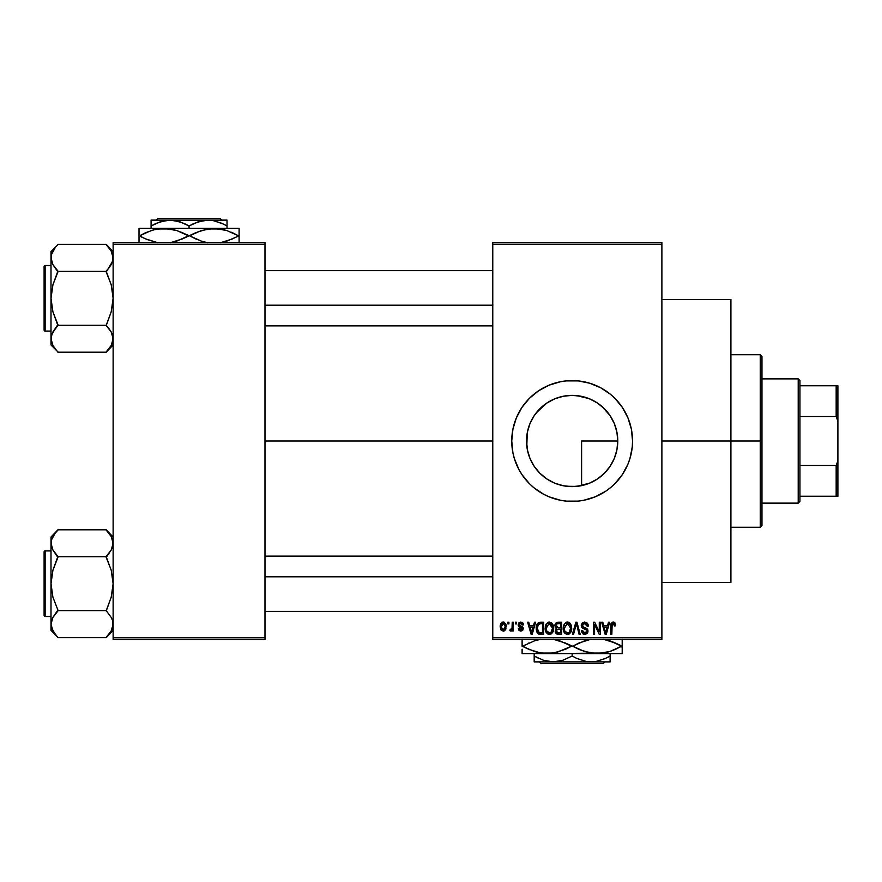 <?xml version="1.0" encoding="UTF-8"?>
<svg xmlns="http://www.w3.org/2000/svg" width="882" height="882" viewBox="0 0 882 882"><rect width="100%" height="100%" fill="white"/><g stroke="black" fill="none" stroke-linecap="round" stroke-linejoin="round"><path stroke-width="1.32" d="M616.992 432.577L617.775 441L617.102 448.795L617.775 441A45.621 45.621 0 0 1 572.153 486.621A45.621 45.621 0 0 1 526.521 441L527.48 450.283M613.453 460.382L614.236 458.629M614.379 458.265L614.677 457.538M599.198 477.746L605.824 471.793M571.911 486.621L566.321 486.258L576.563 486.412L589.518 483.193M589.374 483.248L591.271 482.432M553.918 482.829L554.635 483.127M534.272 466.435L539.63 473.006L547.016 479.08M546.884 478.992L551.768 481.826M610.531 487.636A60.395 60.395 0 0 0 622.339 474.593L627.951 464.108L629.946 458.53L632.262 446.92L632.548 441A60.395 60.395 0 0 1 572.153 501.395A60.395 60.395 0 0 1 511.747 441A60.395 60.395 0 0 0 512.905 452.764M512.905 429.236A60.395 60.395 0 0 0 511.747 440.978A60.395 60.395 0 0 1 572.153 380.605A60.395 60.395 0 0 1 632.548 441L631.391 429.214L627.951 417.892L622.372 407.44L614.853 398.289L610.465 394.309L600.62 387.738L589.683 383.207L578.074 380.892L566.233 380.892L560.368 381.763L549.034 385.202L538.593 390.781L529.443 398.289L521.935 407.44L516.345 417.892L512.916 429.214L511.747 441L512.916 452.786A60.395 60.395 0 0 0 518.87 469.433L521.935 474.56A60.395 60.395 0 0 0 533.775 487.636M518.903 469.511A60.395 60.395 0 0 0 521.912 474.527M533.897 487.735A60.395 60.395 0 0 0 538.549 491.186M538.637 491.252A60.395 60.395 0 0 0 605.658 491.252M605.758 491.186A60.395 60.395 0 0 0 610.399 487.746M622.394 474.516A60.395 60.395 0 0 0 625.393 469.522M625.437 469.422A60.395 60.395 0 0 0 631.38 452.83M631.402 452.731A60.395 60.395 0 0 0 632.548 441.044M661.886 441L730.913 441L730.913 299.494L730.913 441L661.886 441M264.986 441L492.773 441L264.986 441M526.808 446.094L527.271 432.753M527.271 449.247L526.808 446.127M529.74 457.835L527.668 451.165M531.008 460.724L530.258 459.07M546.267 478.573L539.63 473.006L534.646 466.986M562.639 485.629L556.443 483.832M566.321 486.258L564.039 485.905M589.099 483.358L581.602 485.64L572.727 486.621M602.197 475.332L599.451 477.559M596.794 479.4L595.989 479.907M603.42 474.229L602.219 475.321M611.899 463.403L610.928 465.046M609.01 467.89L607.544 469.797M617.102 448.795L616.992 449.412M616.485 451.805L615.118 456.358M492.773 242.55L661.886 242.55L492.773 242.55L492.773 244.281L661.886 244.281L661.886 637.719L492.773 637.719L492.773 242.55M492.773 639.45L661.886 639.45L661.886 242.55L661.886 244.281L492.773 244.281L492.773 637.719L661.886 637.719L661.886 639.45L492.773 639.45L492.773 637.719L492.773 639.45M507.834 622.196L507.834 623.916L508.925 623.916L508.925 622.196L507.834 622.196L508.925 622.196L507.834 622.196L507.834 623.916L508.925 623.916L508.925 622.196L508.925 623.916L507.834 623.916L507.834 622.196M515.364 622.196L515.364 623.916L516.455 623.916L516.455 622.196L515.364 622.196L516.455 622.196L515.364 622.196L515.364 623.916L516.455 623.916L516.455 622.196L516.455 623.916L515.364 623.916L515.364 622.196M534.448 622.196L533.5 625.801L529.696 625.801L528.748 622.196L527.601 622.196L531.096 634.268L532.254 634.268L535.595 622.196L534.448 622.196L535.595 622.196L534.448 622.196L533.5 625.801L529.696 625.801L528.748 622.196L527.601 622.196L531.096 634.268L532.254 634.268L535.595 622.196L532.254 634.268L531.096 634.268L527.601 622.196L528.748 622.196M552.551 623.927L549.398 622.042L546.256 623.883L545.164 628.216C544.977 631.567 546.388 633.64 549.398 634.434C552.463 633.618 553.874 631.501 553.642 628.072L551.967 623.166L548.461 622.152L545.738 624.886L545.363 630.299L547.876 634.081L549.927 634.39L551.812 633.474L553.598 629.142L552.738 624.247M570.599 623.927L568.846 622.328L566.498 622.152L564.304 623.883L563.256 627.091L563.4 630.299L564.789 633.232L567.17 634.423L569.441 633.805L570.83 632.207L571.635 629.142L570.599 623.927L567.446 622.042L564.304 623.883L563.212 628.216C563.014 631.567 564.425 633.64 567.435 634.434C570.5 633.618 571.922 631.501 571.679 628.072L570.599 623.927M584.667 622.042L582.175 623.012L581.249 625.536L582.186 627.929L586.717 630.123L586.618 632.151L585.229 632.989L583.498 632.626L582.66 630.663L581.558 630.817L582.418 633.386L584.865 634.434L587.169 633.485L587.952 630.52L586.751 628.502L582.859 626.848L582.495 624.677L585.108 623.497L586.497 624.28L587.214 626.275L588.305 626.121L587.379 623.243L584.667 622.042L581.249 625.536L582.914 628.414L586.552 629.847L586.894 631.082L584.832 633.022L582.66 630.663L581.558 630.817L584.865 634.434L587.996 631.126L582.352 625.514L584.568 623.453L587.214 626.275L588.305 626.121L584.667 622.042M608.492 622.196L607.544 625.801L603.74 625.801L602.792 622.196L601.645 622.196L605.151 634.268L606.298 634.268L609.638 622.196L608.492 622.196L609.638 622.196L608.492 622.196L607.544 625.801L603.74 625.801L602.792 622.196L601.645 622.196L605.151 634.268L606.298 634.268L609.638 622.196L606.298 634.268L605.151 634.268L601.645 622.196L602.792 622.196M512.916 452.786L514.349 458.53L518.881 469.467L521.935 474.56L529.443 483.711L533.831 487.691L543.676 494.262L549.034 496.798L560.368 500.237L566.233 501.108L578.074 501.108L583.928 500.237L595.262 496.798L605.702 491.219L610.465 487.691L614.853 483.711L622.372 474.56M614.952 622.89L612.891 622.053L611.127 623.431L610.741 634.268L611.843 634.268L612.163 623.993L613.74 623.596L614.511 625.955L615.603 625.801L614.952 622.89L613.233 622.042L610.741 626.077L610.741 634.268L611.843 634.268L611.998 624.357L613.177 623.453L614.511 625.955L615.603 625.801L614.952 622.89M599.286 622.196L599.286 631.865L594.666 622.196L593.487 622.196L593.487 634.268L594.578 634.268L594.578 624.588L599.22 634.268L600.388 634.268L600.388 622.196L599.286 622.196L600.388 622.196L599.286 622.196L599.286 631.865L594.666 622.196L593.487 622.196L593.487 634.268L594.578 634.268L594.578 624.588L599.22 634.268L600.388 634.268L600.388 622.196L600.388 634.268L599.22 634.268M576.464 623.607L573.565 634.268L572.407 634.268L575.858 622.196L572.407 634.268L573.565 634.268L576.464 623.607L579.055 634.268L580.191 634.268L576.938 622.196L575.858 622.196L576.938 622.196L575.858 622.196L572.407 634.268L573.565 634.268L576.464 623.607L579.055 634.268L580.191 634.268L576.938 622.196L580.191 634.268L579.055 634.268L576.674 624.555M557.887 622.207L556.233 622.67L555.076 624.368L555.208 627.455L556.399 628.701L555.362 630.156L555.406 632.427L557.027 634.114L561.636 634.268L561.636 622.196L558.24 622.196L561.636 622.196L558.24 622.196L554.888 625.735L556.399 628.701L555.208 631.236L558.229 634.268L561.636 634.268L561.636 622.196L561.636 634.268L558.229 634.268M540.379 622.196L538.362 622.659L537.017 624.224L536.499 630.895L538.593 633.971L543.599 634.268L543.599 622.196L540.379 622.196C537.325 622.824 535.936 624.864 536.223 628.304L538.781 634.048L543.599 634.268L543.599 622.196L543.599 634.268M520.843 622.042L518.87 622.846L518.186 625.129L518.914 626.826L522.177 628.403L521.097 629.869L519.443 628.469L518.34 628.623L519.057 630.454L520.887 631.137L522.695 630.454L523.313 628.105L522.331 626.628L519.564 625.448L519.388 624.103L521.097 623.32L522.42 625.018L523.522 624.864L523.169 623.519L520.843 622.042L518.186 624.875L522.265 628.811L520.843 629.88L519.443 628.469L518.34 628.623L520.887 631.137L523.357 628.634L519.564 625.448L519.278 624.654L520.766 623.287L522.42 625.018L523.522 624.864L520.843 622.042M512.221 622.196L512.012 628.546L511.306 629.494L510.182 629.406L509.873 630.663L511.185 631.093L512.221 629.572L512.221 630.983L513.324 630.983L513.324 622.196L512.221 622.196L513.324 622.196L512.221 622.196L512.012 628.546L510.182 629.406L509.873 630.663L510.91 631.137L512.221 629.572L512.221 630.983L513.324 630.983L513.324 622.196L513.324 630.983L512.221 630.983M503.203 622.042L500.722 623.64L500.138 626.672L500.965 629.924L503.203 631.137L504.647 630.707L505.915 629.009L505.662 623.607L503.203 622.042L500.138 626.672L503.203 631.137L506.257 626.584L503.203 622.042M614.677 424.474L616.485 430.229M610.917 416.943L613.453 421.607M605.835 410.229L609.021 414.121M599.44 404.43L603.409 407.76M580.51 396.15L576.552 395.588L589.066 398.62L596.794 402.6M591.348 399.612L595.978 402.093M572.749 395.379L576.508 395.577M566.31 395.753L564.039 396.095M555.252 398.62L562.628 396.382M554.602 398.885L547.413 402.655L553.929 399.171M543.389 405.577L546.267 403.427M541.482 407.219L536.344 412.721L546.884 403.008M533.478 416.778L533.963 416.028M534.646 415.014L536.322 412.743M531.03 421.243L530.269 422.908M529.09 425.907L529.74 424.176M616.926 432.213L617.775 441L581.602 441L617.775 441A45.621 45.621 0 0 0 572.153 395.379A45.621 45.621 0 0 0 526.521 441L527.403 432.103L529.994 423.536L534.216 415.654L539.883 408.741L546.796 403.063L554.69 398.851L563.245 396.25L572.153 395.379L581.051 396.25L589.606 398.851L597.5 403.063L604.413 408.741L610.09 415.654L614.302 423.536L616.904 432.103L617.775 441L616.904 449.897L614.302 458.464L610.09 466.346L604.413 473.259L597.5 478.937L589.606 483.149L581.051 485.75L572.153 486.621L563.245 485.75L554.69 483.149L546.796 478.937L539.883 473.259L534.216 466.346L529.994 458.464L527.403 449.897L526.521 441L527.679 430.813L529.079 425.94M527.48 431.706L527.668 430.835M113.128 639.45L264.986 639.45L264.986 637.719L113.128 637.719L113.128 244.281L264.986 244.281L264.986 637.719L264.986 242.55L113.128 242.55L264.986 242.55L264.986 244.281L113.128 244.281L113.128 242.55L113.128 637.719L264.986 637.719L264.986 639.45L113.128 639.45L113.128 637.719L113.128 639.45M730.913 582.506L730.913 441L730.913 582.506L661.886 582.506M632.548 440.956A60.395 60.395 0 0 0 631.402 429.269M631.38 429.17A60.395 60.395 0 0 0 625.437 412.578M625.393 412.478A60.395 60.395 0 0 0 622.394 407.484M622.339 407.407A60.395 60.395 0 0 0 610.531 394.364M610.399 394.254A60.395 60.395 0 0 0 605.758 390.814M605.658 390.748A60.395 60.395 0 0 0 538.637 390.748M538.549 390.814A60.395 60.395 0 0 0 533.897 394.265M533.775 394.364A60.395 60.395 0 0 0 521.946 407.418L518.881 412.533A60.395 60.395 0 0 0 512.916 429.192L514.349 423.47M521.912 407.473A60.395 60.395 0 0 0 518.903 412.489M627.951 417.892L625.415 412.533M614.853 398.289L610.465 394.309M554.613 383.207L549.034 385.202M516.345 417.892L515.827 419.182M512.045 446.92L512.233 448.607M514.349 458.53L518.881 469.467M529.443 483.711L533.831 487.691M554.613 498.793L556.178 499.245M589.683 498.793L595.262 496.798M556.443 398.157L554.745 398.818M576.53 395.588L571.426 395.379M600.267 405.07L598.757 403.934M610.035 415.576L602.197 406.668M614.236 423.371L610.168 415.775M616.871 431.96L614.379 423.735M615.603 625.801L614.489 625.558M614.39 624.776L612.781 623.508M613.177 623.453L611.954 624.555M611.998 624.357L611.843 625.977L611.998 624.357M611.843 634.268L610.741 634.268L610.741 625.735M610.763 625.404L610.818 624.732M610.928 624.07L611.116 623.453M613.729 622.086L614.622 622.516M605.482 632.306L604.115 627.212L607.169 627.212L605.647 633.011L605.03 630.531L605.57 632.659M605.195 631.148L604.115 627.212L607.169 627.212L605.647 633.011M594.578 634.268L593.487 634.268L593.487 622.196L594.666 622.196M587.291 623.133L587.71 623.706M588.096 624.599L588.239 625.25M588.305 626.121L587.214 626.275L586.497 624.28M585.119 623.497L583.73 623.563M582.583 624.489L582.385 625.084M582.385 625.095L582.561 626.463M584.149 627.499L584.711 627.686M585.659 627.995L586.497 628.359M586.751 628.513L587.456 629.219M587.555 629.373L587.809 629.924M587.952 631.766L587.809 632.372M587.787 632.427L587.169 633.485M583.531 634.18L582.936 633.849M581.778 632.185L581.624 631.501M581.558 630.817L582.66 630.663L582.748 631.314M583.939 632.868L583.377 632.526M583.994 632.89L585.24 632.989M586.618 632.151L586.177 629.55M584.534 628.965L586.552 629.847L586.894 631.082L586.552 629.847L584.821 629.042L585.736 629.34M581.646 627.245L581.337 626.429M581.249 625.536L581.304 624.853M571.051 624.798L571.426 625.878M571.437 625.922L571.624 627.003M571.635 629.186L571.514 630.156M571.503 630.2L571.635 629.142M571.293 631.06L571.106 631.622M569.43 633.816L568.879 634.125M566.917 634.39L566.233 634.213M563.212 628.216L563.223 627.653M563.267 627.036L563.433 625.988M565.616 622.538L566.487 622.163M567.942 622.064L568.835 622.317M569.276 622.549L570.015 623.177L569.276 622.549M566.751 632.923L564.767 630.994L566.553 632.857M566.288 623.717L567.247 623.453M569.342 624.269L567.446 623.453L570.577 628.05L569.287 632.273L570.577 628.05C570.83 630.718 569.783 632.372 567.424 633.022L564.767 630.994L564.304 628.26L567.446 623.453L568.978 623.949M568.978 632.537L567.633 633.011M564.304 628.26L564.414 629.649L564.304 628.26M564.667 625.713L564.921 625.14M570.577 628.05L570.555 627.278L570.577 628.05M570.235 625.724L570.555 627.278M557.611 634.235L557.038 634.125M556.377 633.794L555.66 632.978M555.406 632.416L555.252 631.843M556.399 628.701L554.899 625.393M554.932 625.029L555.087 624.335M556.046 625.129L557.071 623.761L556.024 626.187L557.071 623.761L560.544 623.607L560.544 627.841L558.372 627.841L556.046 625.129M558.185 632.857L556.299 631.038L557.325 629.373L560.544 629.252L560.544 632.857L558.141 632.846M557.325 629.373L558.482 629.252L557.325 629.373L556.333 631.468L556.674 629.803M556.63 627.389L557.457 627.775L556.024 626.187M558.482 629.252L560.544 629.252L560.544 632.857L558.626 632.857M553.014 624.798L553.389 625.922M553.598 629.186L553.466 630.2M553.257 631.06L553.058 631.622M551.404 633.805L550.842 634.125M548.869 634.39L548.196 634.213M545.219 627.102L545.396 626M547.579 622.538L548.935 622.064M551.228 622.549L551.978 623.166M549.166 633.011L547.149 631.777L549.795 632.989L546.73 630.994L546.267 628.26L546.377 629.649L546.267 628.26L549.012 623.475L552.54 628.05C552.793 630.718 551.735 632.372 549.387 633.022L548.946 632.978M551.294 624.269L549.607 623.453L551.437 624.423L552.507 627.278M550.93 632.537L552.54 628.05L551.967 631.269L550.577 632.747M548.251 623.717L549.21 623.453M546.631 625.713L546.267 628.26L546.873 625.14M552.198 625.724L551.437 624.423M540.523 634.268L538.781 634.048L540.523 634.268M537.48 633.067L538.781 634.048M537.028 632.339L536.499 630.906M536.322 629.968L536.245 629.153M536.785 624.765L537.27 623.772M537.061 624.136L538.362 622.659M537.612 630.718L537.403 629.682M538.45 624.236L537.325 628.315L537.766 625.36L540.523 623.607L542.496 623.607L542.496 632.857L538.99 632.626L537.325 628.315L537.612 625.867M537.766 625.36L538.648 624.07M539.883 623.64L542.496 623.607L542.496 632.857L539.178 632.703M540.159 632.857L538.108 631.81L540.556 632.857M537.347 627.565L537.381 629.528M538.163 624.577L538.902 623.916M531.151 631.148L530.071 627.212L533.125 627.212L531.592 633.011L530.071 627.212L533.125 627.212L531.383 632.085M531.813 631.865L531.703 632.438M522.199 622.372L522.761 622.857M523.522 624.864L522.42 625.018L521.868 623.695M521.086 623.32L519.718 623.629M519.311 624.379L520.645 625.933M519.3 624.875L519.619 625.503M518.748 630.057L518.384 628.954M518.34 628.623L519.443 628.469L519.674 629.263M519.443 628.469L520.843 629.88L521.813 629.66M520.512 629.847L522.265 628.811L520.171 627.422M522.232 629.053L520.656 627.576M522.265 628.811L521.758 627.995M518.274 625.713L518.186 625.129M518.219 624.346L518.881 622.835M511.913 628.844L510.182 629.406L510.976 629.572L510.182 629.406L510.976 629.572L510.182 629.406L509.873 630.663L510.91 631.137L509.873 630.663L510.91 631.137L512.122 629.825M511.284 629.505L512.111 628.105M512.012 628.546L512.177 627.653M503.578 622.064L504.317 622.273M505.959 624.335L506.235 625.823M504.151 630.961L503.6 631.104M500.171 625.9L500.259 625.129M501.979 622.328L502.817 622.064M505.166 626.595L503.368 629.869L501.263 627.124L503.17 623.287L505.143 626.055L504.559 629.12L505.166 626.595M505.088 625.47L504.89 624.699M504.802 624.489L505.143 626.055M606.143 630.729L606 631.292M558.207 623.607L560.544 623.607L560.544 627.841L558.372 627.841M550.203 632.901L549.596 633.011M532.1 630.729L531.956 631.292M760.251 441L760.251 527.282L760.251 441L730.913 441L760.251 441L760.251 354.718L760.251 441L761.971 441L760.251 441M761.971 525.562L761.971 441L761.971 525.562L760.251 527.282L730.913 527.282M581.602 441L581.602 485.64L581.602 441M761.971 356.438L761.971 441L761.971 356.438L760.251 354.718L730.913 354.718M112.62 342.172L111.22 345.468L106.226 352.194L57.903 352.194L52.942 345.512L51.002 338.721L51.498 335.325L52.909 331.974L57.903 325.568L52.92 311.798L51.002 298.292L52.931 284.754L57.903 271.976L52.942 264.644L51.002 257.853L51.498 261.281L51.498 254.457L55.114 247.853L51.509 254.402L51.002 257.853L51.002 344.972L51.498 335.325L55.114 328.71L52.931 331.952M113.128 251.602L106.226 244.38L57.903 244.38L106.226 244.38L111.187 251.072L113.128 257.853L112.631 261.259L106.226 271.976L111.209 284.776L113.128 298.292L111.198 311.831L106.226 325.568L111.187 331.93L113.128 338.721L111.22 345.468L106.226 351.874L113.128 344.972L106.226 352.194L57.903 352.194L52.942 345.512L51.509 342.172L52.942 345.512M51.002 257.842L51.002 344.972L57.903 351.874M57.903 244.7L51.002 251.602L57.903 244.7M45.136 331.081A1.036 1.036 0 0 1 44.1 330.044L44.1 266.54A1.036 1.036 0 0 1 45.136 265.504L51.002 265.504L45.136 265.504L45.136 331.081L51.002 331.081L45.136 331.081L45.136 265.504A1.036 1.036 0 0 0 44.1 266.54L44.1 330.044A1.036 1.036 0 0 0 45.136 331.081M106.226 244.7L111.187 251.072L112.62 254.402L112.631 261.259L109.015 267.863L111.198 264.622M111.948 263.134L113.128 257.853L112.631 254.457M106.226 271.017L109.015 267.863L106.226 271.336L57.903 271.336L106.226 271.336L111.209 284.776L113.128 298.292L111.198 311.831L106.226 325.249L57.903 325.249L106.226 325.249L111.187 331.93L113.128 338.721L112.631 335.292L112.631 342.117L112.631 335.325M57.903 325.568L55.114 328.71L57.903 324.598L52.92 311.798L51.002 298.292L52.931 284.754L57.903 271.017L52.942 264.644L51.002 257.853L51.498 261.259M52.181 333.451L51.002 338.721L51.498 335.325M51.002 257.853L51.002 251.602L51.002 257.853L51.498 254.457M54.949 267.654L52.931 264.622M54.452 329.581L55.114 328.699M112.62 254.402L111.176 251.039M109.677 266.992L109.015 267.863M109.181 328.92L111.198 331.952M264.986 305.205L492.773 305.205L264.986 305.205M492.773 576.795L264.986 576.795L492.773 576.795M798.21 378.874L799.941 380.605L799.941 385.776L799.941 380.605L798.21 378.874L761.971 378.874L798.21 378.874L798.21 503.126L761.971 503.126L798.21 503.126L798.21 378.874M799.941 501.395L798.21 503.126L799.941 501.395L799.941 496.224L799.941 501.395M799.941 416.536L799.941 465.464L799.941 385.776L799.941 416.536L836.169 416.536L837.9 421.177L837.9 460.823L836.169 465.464L799.941 465.464L799.941 496.224L799.941 465.464L836.169 465.464L836.169 496.224L837.9 496.224L837.9 460.823L837.9 496.224L836.169 496.224L836.169 465.464L837.9 460.823L837.9 385.776L799.941 385.776L836.169 385.776L836.169 416.536L836.169 385.776L837.9 385.776L837.9 421.177L836.169 416.536L799.941 416.536M799.941 496.224L836.169 496.224L799.941 496.224M44.1 267.147L44.1 268.955M44.1 327.63L44.1 329.427M106.226 325.568L109.015 328.71M111.981 333.506L112.62 335.27M113.128 257.853L112.631 261.259M57.903 271.017L55.114 267.874M52.148 263.068L51.509 261.304M52.236 252.45L52.909 251.105M111.893 344.134L111.22 345.468M113.128 624.158L111.22 630.895L106.226 637.62L57.903 637.62L55.114 634.158L51.509 627.598L51.002 624.147L52.909 617.4L57.903 610.024L52.92 597.224L51.002 583.708L52.931 570.169L57.903 556.432L52.942 550.07L51.002 543.279L51.498 546.708L51.498 539.883L55.114 533.268L51.509 539.828M52.953 630.961L57.903 637.62L106.226 637.62L113.128 630.398L106.226 637.3L111.22 630.895L112.631 627.543L112.62 620.719L112.631 627.543M57.903 530.126L55.114 533.268L57.903 529.806L106.226 529.806L57.903 529.806L51.002 537.028L57.903 530.126M45.136 616.496A1.036 1.036 0 0 1 44.1 615.46L44.1 551.956A1.036 1.036 0 0 1 45.136 550.919L51.002 550.919L45.136 550.919L45.136 616.496L51.002 616.496L45.136 616.496L45.136 550.919A1.036 1.036 0 0 0 44.1 551.956L44.1 615.46A1.036 1.036 0 0 0 45.136 616.496M113.128 537.028L106.226 529.806L111.187 536.488L113.128 543.279L111.22 550.026L106.226 556.432L111.198 550.048M111.948 548.549L113.128 543.279L112.62 539.828L112.631 546.675L111.22 550.026L106.226 556.751L57.903 556.751L106.226 556.751L111.209 570.202L113.128 583.708L111.198 597.246L106.226 610.664L57.903 610.664L106.226 610.664L111.187 617.356L112.62 620.696L111.198 617.378M57.903 610.983L52.931 617.378L57.903 610.024L52.92 597.224L51.002 583.708L51.002 630.398L51.002 624.147L52.942 630.928L51.509 627.598M52.181 618.866L51.002 624.147L52.931 617.378M54.949 553.08L57.903 557.402L52.931 570.169L51.002 583.708L51.002 537.028L51.002 630.398L57.903 637.3M57.903 556.432L52.942 550.07L51.509 546.73L51.498 539.883L51.498 546.675M54.452 615.008L55.114 614.126M106.226 556.432L109.015 553.29L106.226 557.402L111.209 570.202L113.128 583.708L111.198 597.246L106.226 610.983M111.198 536.51L112.631 539.883L111.187 536.488L106.226 530.126M113.128 543.279L112.631 539.883L112.631 546.675M109.677 552.419L109.015 553.29M51.002 624.158L51.498 620.741M44.1 552.573L44.1 554.37M44.1 613.045L44.1 614.853M111.981 618.932L112.62 620.696M113.128 624.147L112.631 620.741M51.002 624.147L51.498 627.543M55.114 553.301L52.931 550.048M52.148 548.494L51.509 546.73M52.236 537.866L52.909 536.532M111.893 629.55L111.22 630.895M158.043 218.394L220.07 218.394L158.043 218.394L156.312 220.114L158.043 218.394M221.801 220.114L220.07 218.394L221.801 220.114M155.982 223.455L165.088 220.555L170.072 220.114L179.818 221.746L189.057 225.99L198.23 221.768L208.042 220.114L212.948 220.533L221.845 223.322L227.016 225.99L222.496 223.631L227.016 225.99L227.016 228.405L227.016 220.114L208.042 220.114L212.948 220.533L222.771 223.752M184.525 223.62L189.057 225.99L189.057 228.405L189.057 225.99L193.577 223.631L203.047 220.555L208.042 220.114L151.087 220.114L151.087 225.99L160.259 221.768L170.072 220.114L174.989 220.533L184.404 223.565M189.057 225.99L186.113 224.392M151.087 225.99L151.087 228.405L151.087 225.99L155.607 223.631L151.087 225.99L151.087 223.631L151.087 225.99M154.207 229.673L164.03 228.405L139.014 228.405L239.099 228.405L207.7 228.934L220.401 228.934L226.619 230.456L238.537 235.825L231.205 232.164M232.131 239.066L220.5 242.693L226.707 241.161L239.099 235.825L239.099 228.934M223.168 229.485L220.445 228.934M196.013 232.572L207.656 228.945L214.072 228.405L226.619 230.456L238.537 235.825L232.694 232.826M192.706 237.49L201.526 241.183L207.755 242.715L201.526 241.183L189.619 235.825L196.752 239.386M204.988 242.153L204.271 241.977M139.014 228.945L139.014 235.825L145.398 238.813L139.577 235.825L151.406 230.478L157.613 228.945L170.358 228.934L176.576 230.456L189.619 235.825L201.449 230.478L214.072 228.405L164.03 228.405L176.576 230.456L188.494 235.825L181.35 232.242M173.115 229.485L170.402 228.934M164.03 228.405L157.657 228.934L164.03 228.405L173.831 229.662M145.971 232.572L154.063 229.706M141.263 234.888L139.577 235.825L145.398 238.813L157.713 242.715L146.897 239.474M154.945 242.153L154.251 241.977M139.014 230.467L139.014 242.704M188.494 235.825L176.665 241.161L170.458 242.693L182.662 238.813L195.451 232.826M239.099 242.704L239.099 232.826M145.42 238.824L139.577 235.825L145.398 232.826M139.577 235.825L139.014 235.825L139.014 232.826M185.407 234.149L182.662 232.826M223.863 229.662L214.072 228.405M239.099 235.825L239.099 238.813L239.099 235.825L238.537 235.825L232.231 239.022M236.85 236.751L238.537 235.825M139.014 235.825L139.014 238.813M195.462 238.824L189.619 235.825M239.099 241.172L239.099 238.813M227.016 221.757L227.016 223.631L227.016 221.757M223.995 224.348L227.016 225.99L227.016 223.631M151.087 221.757L151.087 223.631M151.087 220.544L227.016 220.114M604.887 661.886L603.167 663.606L541.14 663.606L539.409 661.886L541.14 663.606L603.167 663.606L604.887 661.886M610.112 661.456L610.112 653.595L610.112 656.01L605.592 658.369L596.122 661.445L591.127 661.886L586.221 661.467L576.685 658.38L572.153 656.01L572.153 653.595L572.153 656.01L562.981 660.232L558.152 661.445L553.168 661.886L543.422 660.254L534.183 656.01L534.183 653.595L534.183 661.886L534.183 658.369L534.183 661.886L553.168 661.886L543.422 660.254L534.183 656.01L538.704 658.369M572.153 656.01L576.674 658.369L572.153 656.01L562.981 660.232L553.168 661.886L591.127 661.886L586.221 661.467L576.795 658.435M605.228 658.545L596.122 661.445L591.127 661.886L610.112 661.886L534.183 661.886M619.947 647.112L621.634 646.175L615.801 643.187L603.497 639.285L609.716 640.817L621.634 646.175L609.804 651.522L597.169 653.595L622.196 653.595L622.196 651.533L622.196 653.595L522.111 653.595L522.111 649.174M588.085 652.515L597.169 653.595L584.623 651.544L572.716 646.175L584.546 640.839L590.753 639.307L579.11 642.934M568.504 644.51L584.579 651.533L565.759 643.187L553.444 639.285L559.673 640.817L571.591 646.175L565.759 649.174L553.554 653.055L547.127 653.595L540.809 653.066L528.516 649.185L522.662 646.175L534.492 640.839L540.71 639.307L534.492 640.839L522.662 646.175L529.994 649.836M522.111 639.296L522.111 646.175L528.505 649.174M529.068 642.934L528.505 643.187M538.042 652.515L540.754 653.066M537.358 652.349L547.127 653.595L553.499 653.066L540.809 653.066L534.58 651.544L522.111 646.23M556.961 652.327L547.127 653.595L603.542 653.066L590.852 653.066L579.849 649.747M565.759 643.187L564.458 642.614M556.211 639.847L556.939 640.023M590.753 653.055L587.379 652.338M607.003 652.327L597.169 653.595M615.228 649.428L609.804 651.522M606.254 639.847L606.937 640.012M622.196 653.055L622.196 639.296M622.196 647.884L621.634 646.175L615.801 649.174M607.103 652.305L609.716 651.544M578.537 649.174L575.803 647.851M557.093 652.294L571.591 646.175M522.111 653.595L547.127 653.595M622.196 651.533L622.196 649.174M622.196 643.187L622.196 646.175L615.801 643.187L621.634 646.175M609.716 640.817L615.79 643.187M572.716 646.175L578.989 642.989M522.111 640.828L522.111 646.175M522.111 644.477L522.111 643.198M524.36 645.249L522.662 646.175M609.804 640.839L614.302 642.526M610.112 657.542L610.112 656.01L605.25 658.534M608.15 657.101L610.112 656.01M575.086 657.608L576.674 658.369M534.183 658.369L534.183 656.01L537.182 657.63M610.112 660.243L610.112 658.369M541.14 663.606L539.409 661.886L541.14 663.606M661.886 299.494L730.913 299.494M264.986 270.675L492.773 270.675M264.986 325.899L492.773 325.899M492.773 611.325L264.986 611.325M492.773 556.101L264.986 556.101"/></g></svg>
